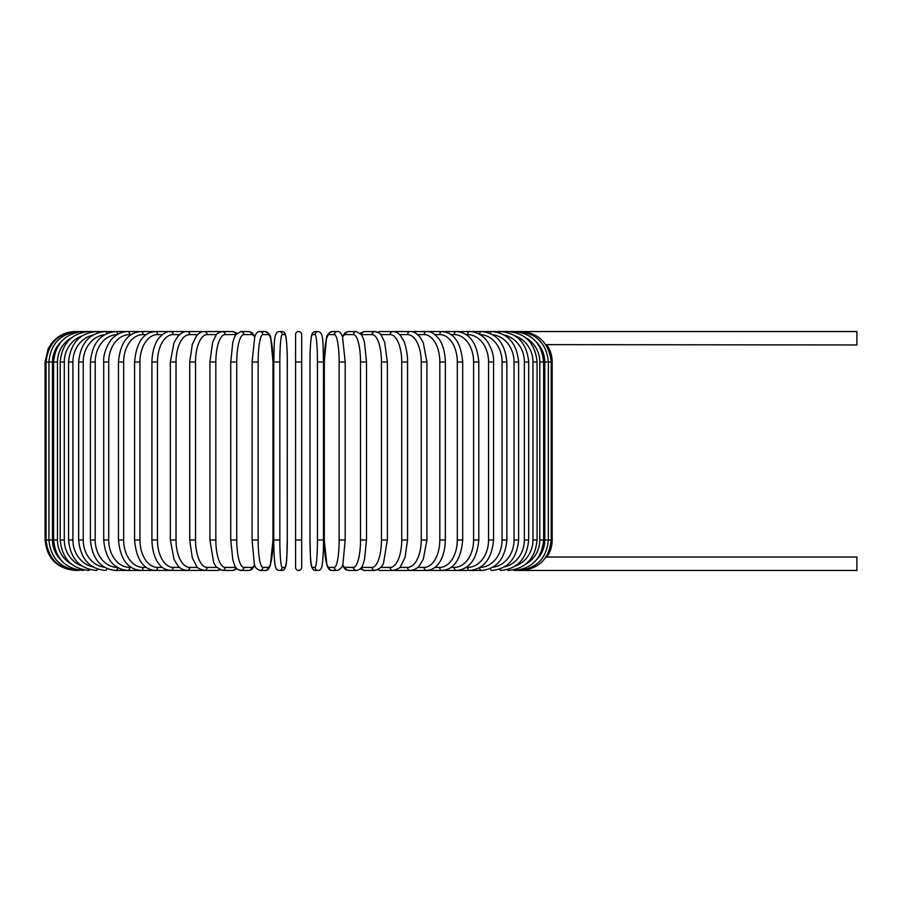 <?xml version="1.0" encoding="UTF-8"?>
<svg xmlns="http://www.w3.org/2000/svg" width="902" height="902" viewBox="0 0 902 902"><rect width="100%" height="100%" fill="white"/><g stroke="black" fill="none" stroke-linecap="round" stroke-linejoin="round"><path stroke-width="1.35" d="M301.685 567.403L301.685 539.982L301.685 567.403A3.044 3.044 0 0 1 298.63 570.459A3.044 3.044 0 0 1 295.585 567.403L295.585 539.982L295.585 567.403A3.044 3.044 0 0 0 298.63 570.459A3.044 3.044 0 0 0 301.685 567.403A3.044 3.044 0 0 1 298.63 570.459A3.044 3.044 0 0 1 295.585 567.403A3.044 3.044 0 0 0 298.63 570.459A3.044 3.044 0 0 0 301.685 567.403L301.685 539.982L301.685 567.403A3.044 3.044 0 0 1 298.63 570.459A3.044 3.044 0 0 1 295.585 567.403A3.044 3.044 0 0 0 298.63 570.459A3.044 3.044 0 0 0 301.685 567.403M295.585 362.018L295.585 334.597A3.044 3.044 0 0 1 298.63 331.541A3.044 3.044 0 0 1 301.685 334.597A3.044 3.044 0 0 0 298.63 331.541A3.044 3.044 0 0 0 295.585 334.597A3.044 3.044 0 0 1 298.63 331.541A3.044 3.044 0 0 1 301.685 334.597L301.685 539.982L295.585 539.982L295.585 334.597A3.044 3.044 0 0 1 298.63 331.541A3.044 3.044 0 0 1 301.685 334.597L301.685 362.018L295.585 362.018M545.8 344.643L856.9 344.959L856.9 331.541L394.929 331.541A3.044 2.638 -90 0 0 394.23 331.654M536.904 559.353A27.421 27.004 -90 0 0 544.785 539.982L552.171 539.982C552.125 546.195 550.389 551.877 546.939 557.041L856.9 557.041L856.9 570.459L514.388 570.459M546.939 557.041L545.8 557.357M75.576 570.459L75.576 570.447C57.063 568.655 46.904 558.496 45.1 539.982L45.1 362.018L52.485 362.018L52.485 539.982L45.1 539.982M45.1 362.018L48.212 348.612L51.944 342.783C58.134 335.488 66.015 331.744 75.576 331.541L76.49 331.654M544.785 539.982L544.785 362.018L552.171 362.018L552.171 539.982M520.781 570.346L520.849 570.459C539.024 568.925 549.138 558.766 551.212 539.982L551.212 362.018C549.081 343.177 538.956 333.018 520.849 331.541L520.781 331.654M518.086 570.177L518.312 570.459C536.543 568.677 546.556 558.518 548.36 539.982L548.36 362.018C546.556 343.482 536.543 333.323 518.312 331.541L518.086 331.823M544.785 362.018A27.421 27.004 -90 0 0 536.904 342.647M543.635 539.982L539.802 539.982L539.802 362.018L543.635 362.018L543.635 539.982C541.831 558.552 531.977 568.711 514.095 570.459A3.044 0.789 90 0 1 513.644 569.917M525.742 564.201A27.421 26.496 -90 0 0 539.802 539.982M539.802 362.018A27.421 26.496 -90 0 0 525.742 337.799M513.644 332.083A3.044 0.789 -90 0 1 514.095 331.541C531.977 333.289 541.831 343.448 543.635 362.018M537.062 539.982L532.969 539.982L532.969 362.018L537.062 362.018L537.062 539.982C535.258 558.597 525.652 568.756 508.243 570.459A3.044 1.037 90 0 1 507.51 569.557M515.301 566.016A27.421 25.775 -90 0 0 532.969 539.982M532.969 362.018A27.421 25.775 -90 0 0 515.301 335.984M507.51 332.443A3.044 1.037 -90 0 1 508.243 331.541C525.652 333.244 535.258 343.403 537.062 362.018M528.696 539.982L524.366 539.982L524.366 362.018L528.696 362.018L528.696 539.982C526.892 558.665 517.59 568.824 500.802 570.459A3.044 1.285 90 0 1 499.731 569.094M504.443 566.862A27.421 24.861 -90 0 0 524.366 539.982M524.366 362.018A27.421 24.861 -90 0 0 504.443 335.138M499.731 332.906A3.044 1.285 -90 0 1 500.802 331.541C517.59 333.176 526.892 343.335 528.696 362.018M518.616 539.982L514.039 539.982L514.039 362.018L518.616 362.018L518.616 539.982C516.801 558.755 507.86 568.903 491.815 570.459A3.044 1.522 90 0 1 490.384 568.486M492.751 567.257A27.421 23.756 -90 0 0 514.039 539.982M514.039 362.018A27.421 23.756 -90 0 0 492.751 334.743M490.384 333.514A3.044 1.522 -90 0 1 491.815 331.541C507.86 333.097 516.801 343.245 518.616 362.018M506.868 539.982L502.076 539.982L502.076 362.018L506.868 362.018L506.868 539.982C505.064 558.857 496.551 569.015 481.352 570.459A3.044 1.748 90 0 1 479.616 567.651M480.033 567.403A27.421 22.471 -90 0 0 502.076 539.982M502.076 362.018A27.421 22.471 -90 0 0 480.033 334.597M479.616 334.349A3.044 1.748 -90 0 1 481.352 331.541C496.551 332.985 505.064 343.143 506.868 362.018M493.563 539.982L488.557 539.982L488.557 362.018L493.563 362.018L493.563 539.982C491.759 558.981 483.743 569.139 469.514 570.459L481.352 570.459M466.199 567.403L467.552 567.403A27.421 21.005 -90 0 0 488.557 539.982M467.552 567.403A3.044 1.962 90 0 0 469.514 570.459L456.367 570.459A3.044 2.154 90 0 1 454.213 567.403A27.421 19.393 -90 0 0 473.606 539.982L473.606 362.018L478.804 362.018L478.804 539.982L473.606 539.982M488.557 362.018A27.421 21.005 -90 0 0 467.552 334.597L466.199 334.597M467.552 334.597A3.044 1.962 -90 0 1 469.514 331.541C474.418 331.553 478.985 333.345 483.19 336.931C486.449 338.735 494.431 351.284 493.563 362.018M451.113 567.403L454.213 567.403M473.606 362.018A27.421 19.393 -90 0 0 454.213 334.597L451.113 334.597M454.213 334.597A3.044 2.154 -90 0 1 456.367 331.541C469.536 332.691 477.011 342.85 478.804 362.018M462.692 539.982L457.314 539.982L457.314 362.018L462.692 362.018L462.692 539.982C460.933 559.341 454.033 569.5 442.014 570.459L456.367 570.459C469.536 569.309 477.011 559.15 478.804 539.982M434.888 567.403L439.68 567.403A27.421 17.634 -90 0 0 457.314 539.982M439.68 567.403A3.044 2.334 90 0 0 442.014 570.459L426.578 570.459A3.044 2.492 90 0 1 424.087 567.403A27.421 15.729 -90 0 0 439.815 539.982L439.815 362.018L445.351 362.018L445.351 539.982L439.815 539.982M457.314 362.018A27.421 17.634 -90 0 0 439.68 334.597L434.888 334.597M439.68 334.597A3.044 2.334 -90 0 1 442.014 331.541C454.033 332.5 460.933 342.659 462.692 362.018M417.66 567.403L424.087 567.403M439.815 362.018A27.421 15.729 -90 0 0 424.087 334.597L417.66 334.597M424.087 334.597A3.044 2.492 -90 0 1 426.578 331.541C430.119 331.09 434.076 333.334 438.462 338.261C440.401 340.505 444.968 347.766 445.351 362.018M426.928 539.982L421.245 539.982L421.245 362.018L426.928 362.018L426.928 539.982L423.275 559.274L419.746 565.227C417.592 568.26 414.401 570.008 410.162 570.459L426.578 570.459C432.024 569.793 435.959 567.583 438.383 563.84C440.413 561.518 444.979 554.155 445.351 539.982M399.563 567.403L407.524 567.403A27.421 13.71 -90 0 0 421.245 539.982M407.524 567.403A3.044 2.638 90 0 0 410.162 570.459L392.911 570.459M421.245 362.018A27.421 13.71 -90 0 0 407.524 334.597L399.563 334.597M394.23 570.346A3.044 2.638 90 0 0 394.929 570.459L393.858 570.391M407.524 334.597A3.044 2.638 -90 0 1 410.162 331.541C413.105 331.237 416.318 333.007 419.825 336.874L423.263 342.704L426.928 362.018M407.546 539.982L401.74 539.982L401.74 362.018L407.546 362.018L407.546 539.982L404.987 557.673L400.759 566.05C400.375 567.741 397.748 569.207 392.9 570.459A3.044 2.762 90 0 1 390.149 567.403A27.421 11.591 -90 0 0 401.74 539.982M380.745 567.403L390.149 567.403M401.74 362.018A27.421 11.591 -90 0 0 390.149 334.597L380.745 334.597M378.118 569.613A3.044 2.762 90 0 0 380.024 570.459L392.9 570.459M378.118 332.387A3.044 2.762 -90 0 1 380.024 331.541L393.858 331.609M390.149 334.597A3.044 2.762 -90 0 1 392.9 331.541C395.471 331.384 398.086 332.849 400.759 335.939L403.668 340.877C404.4 341.689 407.794 352.197 407.546 362.018M387.353 539.982L381.445 539.982L381.445 362.018L387.353 362.018L387.353 539.982L383.621 562.521C382.978 566.061 380.08 568.711 374.928 570.459A3.044 2.864 90 0 1 372.064 567.403A27.421 9.381 -90 0 0 381.445 539.982M361.364 567.392A27.421 9.381 -90 0 0 361.646 567.403L372.064 567.403M381.445 362.018A27.421 9.381 -90 0 0 372.064 334.597L361.646 334.597A27.421 9.381 -90 0 0 361.364 334.608M361.646 567.403A3.044 2.864 90 0 0 364.509 570.459L360.146 568.835L364.509 570.459L374.928 570.459M361.646 334.597A3.044 2.864 -90 0 1 364.509 331.541L360.146 333.165M372.064 334.597A3.044 2.864 -90 0 1 374.928 331.541L377.318 332.015M366.415 539.982L360.518 539.982L360.518 362.018L366.516 362.018L366.516 539.982L364.476 559.578L363.179 563.829C362.006 567.753 359.729 569.963 356.369 570.459A3.044 2.943 90 0 1 353.426 567.403A27.421 7.103 -90 0 0 360.518 539.982M342.58 564.911A27.421 7.103 -90 0 0 345.534 567.403L353.426 567.403M360.518 362.018A27.421 7.103 -90 0 0 353.426 334.597L345.534 334.597A27.421 7.103 -90 0 0 342.58 337.089M345.534 567.403A3.044 2.943 90 0 0 348.476 570.459L356.369 570.459M345.534 334.597A3.044 2.943 -90 0 1 348.476 331.541L345.207 332.725L342.388 336.514M353.426 334.597A3.044 2.943 -90 0 1 356.369 331.541L348.476 331.541M345.128 539.982L339.129 539.982L339.129 362.018L345.128 362.018M339.129 362.018A27.421 4.758 -90 0 0 334.371 334.597L329.072 334.597A27.421 4.758 -90 0 0 324.314 362.018L324.314 539.982A27.421 4.758 -90 0 0 329.072 567.403L334.371 567.403A27.421 4.758 -90 0 0 339.129 539.982M334.371 567.403A3.044 2.999 90 0 0 337.371 570.459C341.136 568.801 343.019 566.445 343.008 563.367L345.184 539.982L345.184 362.018L342.546 336.998C341.283 333.109 339.558 331.282 337.371 331.541L332.083 331.541A3.044 2.999 -90 0 0 329.072 334.597M329.072 567.403A3.044 2.999 90 0 0 332.083 570.459L337.371 570.459M334.371 334.597A3.044 2.999 -90 0 1 337.371 331.541M323.502 539.982L317.436 539.982L317.436 362.018L323.514 362.018L323.502 539.982M317.436 362.018A27.421 2.39 -90 0 0 315.046 334.597L312.385 334.597A27.421 2.39 -90 0 0 309.995 362.018L309.995 539.982A27.421 2.39 -90 0 0 312.385 567.403L315.046 567.403A27.421 2.39 -90 0 0 317.436 539.982M315.046 567.403A3.044 3.033 90 0 0 318.079 570.459C320.221 570.278 321.495 568.88 321.901 566.276C322.127 566.907 323.604 555.136 323.514 539.982C323.604 555.136 322.127 566.907 321.901 566.276C321.495 568.88 320.221 570.278 318.079 570.459L315.418 570.459C309.239 569.884 310.795 556.387 309.984 539.982L309.995 539.982C310.795 556.387 309.239 569.884 315.418 570.459A3.044 3.033 90 0 1 312.385 567.403M309.984 539.982L309.995 362.018C309.893 346.864 311.37 335.093 311.596 335.724C312.002 333.12 313.276 331.722 315.418 331.541A3.044 3.033 -90 0 0 312.385 334.597M315.046 334.597A3.044 3.033 -90 0 1 318.079 331.541L315.418 331.541C313.276 331.722 312.002 333.12 311.596 335.724C311.37 335.093 309.893 346.864 309.984 362.018M279.834 539.982L273.757 539.982L273.757 362.018L279.834 362.018L279.834 539.982A27.421 2.39 90 0 0 282.225 567.403L284.885 567.403A27.421 2.39 90 0 0 287.276 539.982L287.276 362.018A27.421 2.39 90 0 0 284.885 334.597L282.225 334.597A27.421 2.39 90 0 0 279.834 362.018M284.885 567.403A3.044 3.033 -90 0 1 281.852 570.459L279.192 570.459C277.049 570.278 275.775 568.88 275.369 566.276C275.144 566.907 273.667 555.136 273.757 539.982C273.667 555.136 275.144 566.907 275.369 566.276C275.775 568.88 277.049 570.278 279.192 570.459A3.044 3.033 -90 0 0 282.225 567.403M287.287 362.018C287.377 346.864 285.9 335.093 285.675 335.724C285.269 333.12 283.995 331.722 281.852 331.541C283.995 331.722 285.269 333.12 285.675 335.724C285.9 335.093 287.377 346.864 287.287 362.018L287.276 539.982C286.475 556.387 288.031 569.884 281.852 570.459M282.225 334.597A3.044 3.033 90 0 0 279.192 331.541L281.852 331.541A3.044 3.033 90 0 1 284.885 334.597M252.143 362.018L252.086 539.982L254.263 563.367C254.251 566.445 256.134 568.801 259.9 570.459A3.044 2.999 -90 0 0 262.899 567.403L268.198 567.403A27.421 4.758 90 0 0 272.956 539.982L272.956 362.018A27.421 4.758 90 0 0 268.198 334.597L262.899 334.597A27.421 4.758 90 0 0 258.141 362.018L258.141 539.982L252.143 539.982M258.141 539.982A27.421 4.758 90 0 0 262.899 567.403M262.899 334.597A3.044 2.999 90 0 0 259.9 331.541C257.713 331.282 255.988 333.109 254.725 336.998L252.086 362.018L258.141 362.018M259.9 570.459L265.188 570.459A3.044 2.999 -90 0 0 268.198 567.403M265.188 570.459C267.387 570.718 269.112 568.891 270.375 565.002L273.002 539.982L273.002 362.018L270.837 338.633C270.837 335.555 268.954 333.199 265.188 331.541A3.044 2.999 90 0 1 268.198 334.597M254.691 337.089A27.421 7.103 90 0 0 251.737 334.597L243.844 334.597A27.421 7.103 90 0 0 236.752 362.018L236.752 539.982L230.754 539.982L232.795 559.578L234.092 563.829C235.264 567.753 237.542 569.963 240.902 570.459A3.044 2.943 -90 0 0 243.844 567.403L251.737 567.403A27.421 7.103 90 0 0 254.691 564.911M236.752 539.982A27.421 7.103 90 0 0 243.844 567.403M230.856 362.018L236.752 362.018M240.902 570.459L248.794 570.459A3.044 2.943 -90 0 0 251.737 567.403M254.883 336.514L252.064 332.725L248.794 331.541A3.044 2.943 90 0 1 251.737 334.597M248.794 331.541L240.902 331.541A3.044 2.943 90 0 1 243.844 334.597M235.907 334.608A27.421 9.381 90 0 0 235.625 334.597L225.207 334.597A27.421 9.381 90 0 0 215.826 362.018L215.826 539.982L209.918 539.982L213.65 562.521L216.006 566.749L222.343 570.459A3.044 2.864 -90 0 0 225.207 567.403L235.625 567.403A27.421 9.381 90 0 0 235.907 567.392M215.826 539.982A27.421 9.381 90 0 0 225.207 567.403M209.918 539.982L209.918 362.018L215.826 362.018M222.343 570.459L232.761 570.459L237.125 568.835L232.761 570.459A3.044 2.864 -90 0 0 235.625 567.403M237.125 333.165L232.761 331.541A3.044 2.864 90 0 1 235.625 334.597M219.953 332.015L217.247 331.541L222.343 331.541A3.044 2.864 90 0 1 225.207 334.597M216.525 334.597L207.122 334.597A27.421 11.591 90 0 0 195.531 362.018L195.531 539.982L189.724 539.982L192.284 557.673L196.512 566.05C196.895 567.741 199.522 569.207 204.359 570.459A3.044 2.762 -90 0 0 207.122 567.403L216.525 567.403M195.531 539.982A27.421 11.591 90 0 0 207.122 567.403M189.724 539.982L189.724 362.018L195.531 362.018M203.04 570.346A3.044 2.638 -90 0 1 202.341 570.459L217.247 570.459A3.044 2.762 -90 0 0 219.152 569.613M207.122 334.597A3.044 2.762 90 0 0 204.359 331.541L217.247 331.541A3.044 2.762 90 0 1 219.152 332.387M197.707 334.597L189.747 334.597A27.421 13.71 90 0 0 176.025 362.018L176.025 539.982L170.343 539.982L173.996 559.274L177.525 565.227C179.678 568.26 182.869 570.008 187.109 570.459A3.044 2.638 -90 0 0 189.747 567.403L197.707 567.403M176.025 539.982A27.421 13.71 90 0 0 189.747 567.403M170.343 539.982L170.343 362.018L176.025 362.018M189.724 362.018L192.329 344.192L196.512 335.939C199.184 332.849 201.8 331.384 204.359 331.541L202.341 331.541A3.044 2.638 90 0 1 203.04 331.654M76.49 570.346L76.422 570.459C58.247 568.925 48.133 558.766 46.058 539.982L46.058 362.018C48.189 343.177 58.314 333.018 76.422 331.541L187.109 331.541A3.044 2.638 90 0 1 189.747 334.597M179.611 334.597L173.184 334.597A27.421 15.729 90 0 0 157.455 362.018L157.455 539.982L151.919 539.982C152.291 554.155 156.858 561.518 158.887 563.84C161.311 567.583 165.246 569.793 170.692 570.459A3.044 2.492 -90 0 0 173.184 567.403L179.611 567.403M157.455 539.982A27.421 15.729 90 0 0 173.184 567.403M151.919 539.982L151.919 362.018L157.455 362.018M151.919 362.018C152.303 347.766 156.869 340.505 158.808 338.261C163.194 333.334 167.152 331.09 170.692 331.541A3.044 2.492 90 0 1 173.184 334.597M162.383 334.597L157.591 334.597A27.421 17.634 90 0 0 139.957 362.018L139.957 539.982L134.578 539.982C136.337 559.341 143.238 569.5 155.257 570.459A3.044 2.334 -90 0 0 157.591 567.403L162.383 567.403M139.957 539.982A27.421 17.634 90 0 0 157.591 567.403M134.578 539.982L134.578 362.018L139.957 362.018M134.578 362.018C136.337 342.659 143.238 332.5 155.257 331.541A3.044 2.334 90 0 1 157.591 334.597M146.158 334.597L143.057 334.597A27.421 19.393 90 0 0 123.664 362.018L123.664 539.982L118.466 539.982C120.259 559.15 127.734 569.309 140.904 570.459A3.044 2.154 -90 0 0 143.057 567.403L146.158 567.403M123.664 539.982A27.421 19.393 90 0 0 143.057 567.403M118.466 539.982L118.466 362.018L123.664 362.018M118.466 362.018C120.259 342.85 127.734 332.691 140.904 331.541A3.044 2.154 90 0 1 143.057 334.597M131.072 334.597L129.719 334.597A27.421 21.005 90 0 0 108.714 362.018L108.714 539.982L103.707 539.982C105.511 558.981 113.528 569.139 127.757 570.459A3.044 1.962 -90 0 0 129.719 567.403L131.072 567.403M108.714 539.982A27.421 21.005 90 0 0 129.719 567.403M103.707 539.982L103.707 362.018L108.714 362.018M103.707 362.018C102.839 351.284 110.822 338.735 114.069 336.931C118.286 333.345 122.852 331.553 127.757 331.541A3.044 1.962 90 0 1 129.719 334.597M117.237 334.597A27.421 22.471 90 0 0 95.195 362.018L95.195 539.982L90.403 539.982C92.207 558.857 100.72 569.015 115.918 570.459A3.044 1.748 -90 0 0 117.655 567.651M95.195 539.982A27.421 22.471 90 0 0 117.237 567.403M90.403 539.982L90.403 362.018L95.195 362.018M90.403 362.018C92.207 343.143 100.72 332.985 115.918 331.541A3.044 1.748 90 0 1 117.655 334.349M104.519 334.743A27.421 23.756 90 0 0 83.232 362.018L83.232 539.982L78.654 539.982C80.47 558.755 89.399 568.903 105.455 570.459A3.044 1.522 -90 0 0 106.887 568.486M83.232 539.982A27.421 23.756 90 0 0 104.519 567.257M78.654 539.982L78.654 362.018L83.232 362.018M78.654 362.018C80.47 343.245 89.399 333.097 105.455 331.541A3.044 1.522 90 0 1 106.887 333.514M92.827 335.138A27.421 24.861 90 0 0 72.904 362.018L72.904 539.982L68.563 539.982C70.379 558.665 79.68 568.824 96.469 570.459A3.044 1.285 -90 0 0 97.54 569.094M72.904 539.982A27.421 24.861 90 0 0 92.827 566.862M68.563 539.982L68.563 362.018L72.904 362.018M68.563 362.018C70.379 343.335 79.68 333.176 96.469 331.541A3.044 1.285 90 0 1 97.54 332.906M81.969 335.984A27.421 25.775 90 0 0 64.301 362.018L64.301 539.982L60.208 539.982C62.012 558.597 71.619 568.756 89.027 570.459A3.044 1.037 -90 0 0 89.76 569.557M64.301 539.982A27.421 25.775 90 0 0 81.969 566.016M60.208 539.982L60.208 362.018L64.301 362.018M60.208 362.018C62.012 343.403 71.619 333.244 89.027 331.541A3.044 1.037 90 0 1 89.76 332.443M71.529 337.799A27.421 26.496 90 0 0 57.469 362.018L57.469 539.982L53.635 539.982C55.439 558.552 65.294 568.711 83.176 570.459A3.044 0.789 -90 0 0 83.627 569.917M57.469 539.982A27.421 26.496 90 0 0 71.529 564.201M53.635 539.982L53.635 362.018L57.469 362.018M53.635 362.018C55.439 343.448 65.294 333.289 83.176 331.541A3.044 0.789 90 0 1 83.627 332.083M79.184 331.823L78.959 331.541C60.727 333.323 50.715 343.482 48.911 362.018L48.911 539.982C50.715 558.518 60.727 568.677 78.959 570.459L79.184 570.177M52.485 539.982A27.421 27.004 90 0 0 60.366 559.353M60.366 342.647A27.421 27.004 90 0 0 52.485 362.018M546.939 344.959C550.389 350.123 552.125 355.805 552.171 362.018M387.353 362.018L384.669 342.309L381.287 335.273C380.813 333.774 378.693 332.534 374.928 331.541L364.509 331.541M348.476 570.459L345.421 569.433L342.388 565.486M356.369 331.541L361.499 334.8L363.19 338.205L364.487 342.478L366.516 362.018M332.083 570.459C329.884 570.718 328.159 568.891 326.896 565.002L324.269 539.982L324.269 362.018L326.434 338.633C326.434 335.555 328.317 333.199 332.083 331.541M323.514 539.982L323.514 362.018C322.702 345.613 324.258 332.116 318.079 331.541M273.757 539.982L273.757 362.018C274.569 345.613 273.013 332.116 279.192 331.541M259.9 331.541L265.188 331.541M230.754 539.982L230.754 362.018L232.784 342.478L234.08 338.205L235.772 334.8L240.902 331.541M248.794 570.459L251.85 569.433L254.883 565.486M209.918 362.018L212.601 342.309L215.984 335.273C216.457 333.774 218.577 332.534 222.343 331.541L232.761 331.541M217.247 570.459L219.953 569.985M203.412 570.391L115.918 570.459M203.412 331.609L187.109 331.541C184.166 331.237 180.952 333.007 177.446 336.874L174.007 342.704L170.343 362.018"/></g></svg>
